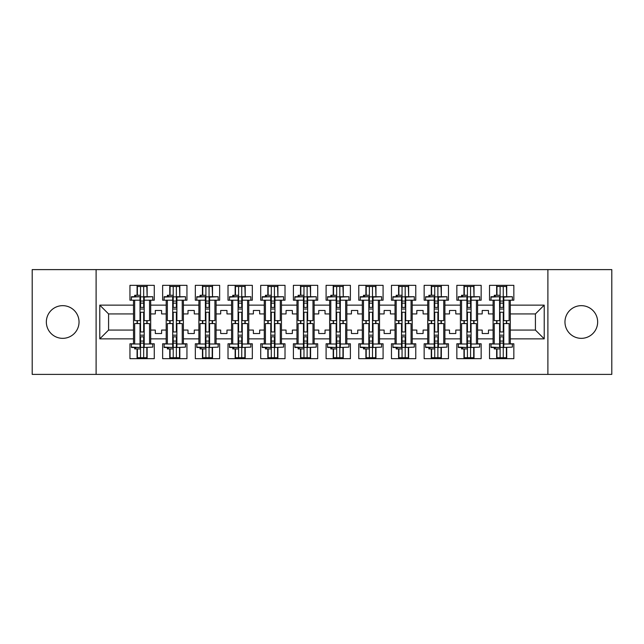 <?xml version="1.0" encoding="UTF-8"?>
<svg xmlns="http://www.w3.org/2000/svg" width="644" height="644" viewBox="0 0 644 644"><rect width="100%" height="100%" fill="white"/><g stroke="black" fill="none" stroke-linecap="round" stroke-linejoin="round"><path stroke-width="0.97" d="M581.315 305.659A16.341 16.341 0 0 0 564.965 322A16.341 16.341 0 0 0 581.315 338.342A16.341 16.341 0 0 0 597.656 322A16.341 16.341 0 0 0 581.315 305.659M62.685 305.659A16.341 16.341 0 0 0 46.344 322A16.341 16.341 0 0 0 62.685 338.342A16.341 16.341 0 0 0 79.035 322A16.341 16.341 0 0 0 62.685 305.659M547.891 269.611L32.2 269.611L32.2 374.389L611.8 374.389L611.8 269.611L547.891 269.611L547.891 374.389M477.59 330.066L482.195 330.066L482.195 333.528L488.482 333.528L488.482 330.066L493.095 330.066L493.095 313.934L488.482 313.934L488.482 310.472L482.195 310.472L482.195 313.934L477.59 313.934L477.59 338.865L493.095 338.865L493.095 343.791L489.529 343.791L489.529 358.668L513.84 358.668L513.84 343.791L510.273 343.791L510.273 330.066L535.422 330.066L535.422 313.934L510.273 313.934L510.273 330.066M444.899 330.066L449.504 330.066L449.504 333.528L455.791 333.528L455.791 330.066L460.404 330.066L460.404 313.934L455.791 313.934L455.791 310.472L449.504 310.472L449.504 313.934L444.899 313.934L444.899 338.865L460.404 338.865L460.404 343.791L456.846 343.791L456.846 358.668L481.149 358.668L481.149 343.791L477.59 343.791L477.59 338.865M412.208 330.066L416.821 330.066L416.821 333.528L423.108 333.528L423.108 330.066L427.713 330.066L427.713 313.934L423.108 313.934L423.108 310.472L416.821 310.472L416.821 313.934L412.208 313.934L412.208 338.865L427.713 338.865L427.713 343.791L424.154 343.791L424.154 358.668L448.457 358.668L448.457 343.791L444.899 343.791L444.899 338.865M379.517 330.066L384.13 330.066L384.13 333.528L390.417 333.528L390.417 330.066L395.03 330.066L395.03 313.934L390.417 313.934L390.417 310.472L384.13 310.472L384.13 313.934L379.517 313.934L379.517 338.865L395.03 338.865L395.03 343.791L391.463 343.791L391.463 358.668L415.774 358.668L415.774 343.791L412.208 343.791L412.208 338.865M346.834 330.066L351.439 330.066L351.439 333.528L357.726 333.528L357.726 330.066L362.339 330.066L362.339 313.934L357.726 313.934L357.726 310.472L351.439 310.472L351.439 313.934L346.834 313.934L346.834 338.865L362.339 338.865L362.339 343.791L358.772 343.791L358.772 358.668L383.083 358.668L383.083 343.791L379.517 343.791L379.517 338.865M314.143 330.066L318.756 330.066L318.756 333.528L325.035 333.528L325.035 330.066L329.648 330.066L329.648 313.934L325.035 313.934L325.035 310.472L318.756 310.472L318.756 313.934L314.143 313.934L314.143 338.865L329.648 338.865L329.648 343.791L326.089 343.791L326.089 358.668L350.392 358.668L350.392 343.791L346.834 343.791L346.834 338.865M281.452 330.066L286.065 330.066L286.065 333.528L292.352 333.528L292.352 330.066L296.956 330.066L296.956 313.934L292.352 313.934L292.352 310.472L286.065 310.472L286.065 313.934L281.452 313.934L281.452 338.865L296.956 338.865L296.956 343.791L293.398 343.791L293.398 358.668L317.701 358.668L317.701 343.791L314.143 343.791L314.143 338.865M248.761 330.066L253.374 330.066L253.374 333.528L259.661 333.528L259.661 330.066L264.273 330.066L264.273 313.934L259.661 313.934L259.661 310.472L253.374 310.472L253.374 313.934L248.761 313.934L248.761 338.865L264.273 338.865L264.273 343.791L260.707 343.791L260.707 358.668L285.018 358.668L285.018 343.791L281.452 343.791L281.452 338.865M216.078 330.066L220.683 330.066L220.683 333.528L226.97 333.528L226.97 330.066L231.582 330.066L231.582 313.934L226.97 313.934L226.97 310.472L220.683 310.472L220.683 313.934L216.078 313.934L216.078 338.865L231.582 338.865L231.582 343.791L228.016 343.791L228.016 358.668L252.327 358.668L252.327 343.791L248.761 343.791L248.761 338.865M183.387 330.066L188 330.066L188 333.528L194.279 333.528L194.279 330.066L198.891 330.066L198.891 313.934L194.279 313.934L194.279 310.472L188 310.472L188 313.934L183.387 313.934L183.387 338.865L198.891 338.865L198.891 343.791L195.333 343.791L195.333 358.668L219.636 358.668L219.636 343.791L216.078 343.791L216.078 338.865M150.696 330.066L155.309 330.066L155.309 333.528L161.596 333.528L161.596 330.066L166.2 330.066L166.2 313.934L161.596 313.934L161.596 310.472L155.309 310.472L155.309 313.934L150.696 313.934L150.696 338.865L166.2 338.865L166.2 343.791L162.642 343.791L162.642 358.668L186.945 358.668L186.945 343.791L183.387 343.791L183.387 338.865M96.109 374.389L96.109 269.611M183.387 313.934L183.387 305.135L198.891 305.135L198.891 313.934M216.078 313.934L216.078 300.209L219.636 300.209L219.636 285.332L195.333 285.332L195.333 300.209L198.891 300.209L198.891 305.135M216.078 305.135L231.582 305.135L231.582 313.934M248.761 313.934L248.761 300.209L252.327 300.209L252.327 285.332L228.016 285.332L228.016 300.209L231.582 300.209L231.582 305.135M248.761 305.135L264.273 305.135L264.273 313.934M281.452 313.934L281.452 300.209L285.018 300.209L285.018 285.332L260.707 285.332L260.707 300.209L264.273 300.209L264.273 305.135M281.452 305.135L296.956 305.135L296.956 313.934M314.143 313.934L314.143 300.209L317.701 300.209L317.701 285.332L293.398 285.332L293.398 300.209L296.956 300.209L296.956 305.135M314.143 305.135L329.648 305.135L329.648 313.934M346.834 313.934L346.834 300.209L350.392 300.209L350.392 285.332L326.089 285.332L326.089 300.209L329.648 300.209L329.648 305.135M346.834 305.135L362.339 305.135L362.339 313.934M379.517 313.934L379.517 300.209L383.083 300.209L383.083 285.332L358.772 285.332L358.772 300.209L362.339 300.209L362.339 305.135M379.517 305.135L395.03 305.135L395.03 313.934M412.208 313.934L412.208 300.209L415.774 300.209L415.774 285.332L391.463 285.332L391.463 300.209L395.03 300.209L395.03 305.135M412.208 305.135L427.713 305.135L427.713 313.934M444.899 313.934L444.899 300.209L448.457 300.209L448.457 285.332L424.154 285.332L424.154 300.209L427.713 300.209L427.713 305.135M444.899 305.135L460.404 305.135L460.404 313.934M477.59 313.934L477.59 300.209L481.149 300.209L481.149 285.332L456.846 285.332L456.846 300.209L460.404 300.209L460.404 305.135M477.59 305.135L493.095 305.135L493.095 313.934M510.273 313.934L510.273 300.209L513.84 300.209L513.84 285.332L489.529 285.332L489.529 300.209L493.095 300.209L493.095 305.135M510.273 305.135L544.22 305.135L544.22 338.865L510.273 338.865M133.517 330.066L133.517 313.934L108.578 313.934L108.578 330.066L133.517 330.066L133.517 343.791L129.951 343.791L129.951 358.668L154.262 358.668L154.262 343.791L150.696 343.791L150.696 338.865M133.517 338.865L99.78 338.865L99.78 305.135L133.517 305.135L133.517 313.934M150.696 313.934L150.696 300.209L154.262 300.209L154.262 285.332L129.951 285.332L129.951 300.209L133.517 300.209L133.517 305.135M150.696 305.135L166.2 305.135L166.2 313.934M183.387 305.135L183.387 300.209L186.945 300.209L186.945 285.332L162.642 285.332L162.642 300.209L166.2 300.209L166.2 305.135M493.095 330.066L493.095 338.865M460.404 330.066L460.404 338.865M427.713 330.066L427.713 338.865M395.03 330.066L395.03 338.865M362.339 330.066L362.339 338.865M329.648 330.066L329.648 338.865M296.956 330.066L296.956 338.865M264.273 330.066L264.273 338.865M231.582 330.066L231.582 338.865M198.891 330.066L198.891 338.865M166.2 330.066L166.2 338.865M108.578 330.066L99.78 338.865M99.78 305.135L108.578 313.934M535.422 330.066L544.22 338.865M544.22 305.135L535.422 313.934M137.075 358.668L137.075 348.927M137.075 323.57L137.075 320.64M137.075 295.282L137.075 285.332M147.138 358.668L147.138 347.486M147.138 323.57L147.138 320.64M147.138 296.731L147.138 285.332M169.766 358.668L169.766 348.927M169.766 323.57L169.766 320.64M169.766 295.282L169.766 285.332M179.821 358.668L179.821 347.486M179.821 323.57L179.821 320.64M179.821 296.731L179.821 285.332M202.458 358.668L202.458 348.927M202.458 323.57L202.458 320.64M202.458 295.282L202.458 285.332M212.512 358.668L212.512 347.486M212.512 323.57L212.512 320.64M212.512 296.731L212.512 285.332M235.141 358.668L235.141 348.927M235.141 323.57L235.141 320.64M235.141 295.282L235.141 285.332M245.203 358.668L245.203 347.486M245.203 323.57L245.203 320.64M245.203 296.731L245.203 285.332M267.832 358.668L267.832 348.927M267.832 323.57L267.832 320.64M267.832 295.282L267.832 285.332M277.894 358.668L277.894 347.486M277.894 323.57L277.894 320.64M277.894 296.731L277.894 285.332M300.523 358.668L300.523 348.927M300.523 323.57L300.523 320.64M300.523 295.282L300.523 285.332M310.577 358.668L310.577 347.486M310.577 323.57L310.577 320.64M310.577 296.731L310.577 285.332M333.214 358.668L333.214 348.927M333.214 323.57L333.214 320.64M333.214 295.282L333.214 285.332M343.268 358.668L343.268 347.486M343.268 323.57L343.268 320.64M343.268 296.731L343.268 285.332M365.897 358.668L365.897 348.927M365.897 323.57L365.897 320.64M365.897 295.282L365.897 285.332M375.959 358.668L375.959 347.486M375.959 323.57L375.959 320.64M375.959 296.731L375.959 285.332M398.588 358.668L398.588 348.927M398.588 323.57L398.588 320.64M398.588 295.282L398.588 285.332M408.65 358.668L408.65 347.486M408.65 323.57L408.65 320.64M408.65 296.731L408.65 285.332M431.279 358.668L431.279 348.927M431.279 323.57L431.279 320.64M431.279 295.282L431.279 285.332M441.333 358.668L441.333 347.486M441.333 323.57L441.333 320.64M441.333 296.731L441.333 285.332M463.97 358.668L463.97 348.927M463.97 323.57L463.97 320.64M463.97 295.282L463.97 285.332M474.024 358.668L474.024 347.486M474.024 323.57L474.024 320.64M474.024 296.731L474.024 285.332M496.653 358.668L496.653 348.927M496.653 323.57L496.653 320.64M496.653 295.282L496.653 285.332M506.715 358.668L506.715 347.486M506.715 323.57L506.715 320.64M506.715 296.731L506.715 285.332M140.014 347.124L140.014 323.57L134.668 323.57L134.668 344.001L131.416 344.001L131.416 347.486L140.014 347.486L131.416 347.124M140.014 297.085L140.014 320.64L134.668 320.64L134.668 300.209L131.416 300.209L131.416 296.731L140.014 296.731L131.416 297.085M149.545 344.001L144.2 344.001L144.2 323.57L149.545 323.57L149.545 344.001L152.789 344.001L152.789 347.124L144.2 347.486L152.789 347.124M152.789 297.085L152.789 300.209L149.545 300.209L149.545 320.64L144.2 320.64L144.2 296.731L152.789 296.731L144.2 297.085M137.389 295.282L137.389 286.483L146.824 286.483L147.138 296.675M137.389 348.927L137.389 357.726L146.824 357.726L146.824 347.486M146.824 323.57L146.824 320.64M137.389 323.57L137.389 320.64M134.668 347.486L134.668 348.927L140.537 348.927L140.537 357.726L140.537 336.828L140.537 341.07L143.676 341.07L143.676 336.828L143.676 357.726M143.676 331.95L143.676 312.26L143.676 331.95M134.668 296.731L134.668 295.282L140.537 295.282L140.537 286.483L140.537 307.381L140.537 303.139L143.676 303.139L143.676 307.381L143.676 286.483M140.537 331.95L140.537 312.26L140.537 331.95M140.537 347.358L143.676 347.358M140.537 296.852L143.676 296.852M140.537 341.07L140.014 341.07M140.537 343.163L143.676 343.163M140.537 301.046L143.676 301.046M140.537 303.139L140.014 303.139M144.2 335.178L140.014 335.178M144.2 336.828L140.014 336.828M144.2 331.95L140.014 331.95M144.2 312.26L140.014 312.26M144.2 307.381L140.014 307.381M144.2 309.031L140.014 309.031M144.2 344.001L144.2 347.124M172.697 347.124L172.697 323.57L167.36 323.57L167.36 344.001L164.107 344.001L164.107 347.486L172.697 347.486L164.107 347.124M172.697 297.085L172.697 320.64L167.36 320.64L167.36 300.209L164.107 300.209L164.107 296.731L172.697 296.731L164.107 297.085M182.236 344.001L176.891 344.001L176.891 323.57L182.236 323.57L182.236 344.001L185.48 344.001L185.48 347.124L176.891 347.486L185.48 347.124M185.48 297.085L185.48 300.209L182.236 300.209L182.236 320.64L176.891 320.64L176.891 296.731L185.48 296.731L176.891 297.085M170.08 295.282L170.08 286.483L179.507 286.483L179.821 296.675M170.08 348.927L170.08 357.726L179.507 357.726L179.507 347.486M179.507 323.57L179.507 320.64M170.08 323.57L170.08 320.64M167.36 347.486L167.36 348.927L173.22 348.927L173.22 357.726L173.22 336.828L173.22 341.07L176.367 341.07L176.367 336.828L176.367 357.726M176.367 331.95L176.367 312.26L176.367 331.95M167.36 296.731L167.36 295.282L173.22 295.282L173.22 286.483L173.22 307.381L173.22 303.139L176.367 303.139L176.367 307.381L176.367 286.483M173.22 331.95L173.22 312.26L173.22 331.95M173.22 347.358L176.367 347.358M173.22 296.852L176.367 296.852M173.22 341.07L172.697 341.07M173.22 343.163L176.367 343.163M173.22 301.046L176.367 301.046M173.22 303.139L172.697 303.139M176.891 335.178L172.697 335.178M176.891 336.828L172.697 336.828M176.891 331.95L172.697 331.95M176.891 312.26L172.697 312.26M176.891 307.381L172.697 307.381M176.891 309.031L172.697 309.031M176.891 344.001L176.891 347.124M205.388 347.124L205.388 323.57L200.043 323.57L200.043 344.001L196.798 344.001L196.798 347.486L205.388 347.486L196.798 347.124M205.388 297.085L205.388 320.64L200.043 320.64L200.043 300.209L196.798 300.209L196.798 296.731L205.388 296.731L196.798 297.085M214.919 344.001L209.582 344.001L209.582 323.57L214.919 323.57L214.919 344.001L218.171 344.001L218.171 347.124L209.582 347.486L218.171 347.124M218.171 297.085L218.171 300.209L214.919 300.209L214.919 320.64L209.582 320.64L209.582 296.731L218.171 296.731L209.582 297.085M202.771 295.282L202.771 286.483L212.198 286.483L212.512 296.675M202.771 348.927L202.771 357.726L212.198 357.726L212.198 347.486M212.198 323.57L212.198 320.64M202.771 323.57L202.771 320.64M200.043 347.486L200.043 348.927L205.911 348.927L205.911 357.726L205.911 336.828L205.911 341.07L209.059 341.07L209.059 336.828L209.059 357.726M209.059 331.95L209.059 312.26L209.059 331.95M200.043 296.731L200.043 295.282L205.911 295.282L205.911 286.483L205.911 307.381L205.911 303.139L209.059 303.139L209.059 307.381L209.059 286.483M205.911 331.95L205.911 312.26L205.911 331.95M205.911 347.358L209.059 347.358M205.911 296.852L209.059 296.852M205.911 341.07L205.388 341.07M205.911 343.163L209.059 343.163M205.911 301.046L209.059 301.046M205.911 303.139L205.388 303.139M209.582 335.178L205.388 335.178M209.582 336.828L205.388 336.828M209.582 331.95L205.388 331.95M209.582 312.26L205.388 312.26M209.582 307.381L205.388 307.381M209.582 309.031L205.388 309.031M209.582 344.001L209.582 347.124M238.079 347.124L238.079 323.57L232.734 323.57L232.734 344.001L229.489 344.001L229.489 347.486L238.079 347.486L229.489 347.124M238.079 297.085L238.079 320.64L232.734 320.64L232.734 300.209L229.489 300.209L229.489 296.731L238.079 296.731L229.489 297.085M247.61 344.001L242.265 344.001L242.265 323.57L247.61 323.57L247.61 344.001L250.862 344.001L250.862 347.124L242.265 347.486L250.862 347.124M250.862 297.085L250.862 300.209L247.61 300.209L247.61 320.64L242.265 320.64L242.265 296.731L250.862 296.731L242.265 297.085M235.454 295.282L235.454 286.483L244.889 286.483L245.203 296.675M235.454 348.927L235.454 357.726L244.889 357.726L244.889 347.486M244.889 323.57L244.889 320.64M235.454 323.57L235.454 320.64M232.734 347.486L232.734 348.927L238.602 348.927L238.602 357.726L238.602 336.828L238.602 341.07L241.742 341.07L241.742 336.828L241.742 357.726M241.742 331.95L241.742 312.26L241.742 331.95M232.734 296.731L232.734 295.282L238.602 295.282L238.602 286.483L238.602 307.381L238.602 303.139L241.742 303.139L241.742 307.381L241.742 286.483M238.602 331.95L238.602 312.26L238.602 331.95M238.602 347.358L241.742 347.358M238.602 296.852L241.742 296.852M238.602 341.07L238.079 341.07M238.602 343.163L241.742 343.163M238.602 301.046L241.742 301.046M238.602 303.139L238.079 303.139M242.265 335.178L238.079 335.178M242.265 336.828L238.079 336.828M242.265 331.95L238.079 331.95M242.265 312.26L238.079 312.26M242.265 307.381L238.079 307.381M242.265 309.031L238.079 309.031M242.265 344.001L242.265 347.124M270.77 347.124L270.77 323.57L265.425 323.57L265.425 344.001L262.172 344.001L262.172 347.486L270.77 347.486L262.172 347.124M270.77 297.085L270.77 320.64L265.425 320.64L265.425 300.209L262.172 300.209L262.172 296.731L270.77 296.731L262.172 297.085M280.301 344.001L274.956 344.001L274.956 323.57L280.301 323.57L280.301 344.001L283.545 344.001L283.545 347.124L274.956 347.486L283.545 347.124M283.545 297.085L283.545 300.209L280.301 300.209L280.301 320.64L274.956 320.64L274.956 296.731L283.545 296.731L274.956 297.085M268.146 295.282L268.146 286.483L277.58 286.483L277.894 296.675M268.146 348.927L268.146 357.726L277.58 357.726L277.58 347.486M277.58 323.57L277.58 320.64M268.146 323.57L268.146 320.64M265.425 347.486L265.425 348.927L271.293 348.927L271.293 357.726L271.293 336.828L271.293 341.07L274.433 341.07L274.433 336.828L274.433 357.726M274.433 331.95L274.433 312.26L274.433 331.95M265.425 296.731L265.425 295.282L271.293 295.282L271.293 286.483L271.293 307.381L271.293 303.139L274.433 303.139L274.433 307.381L274.433 286.483M271.293 331.95L271.293 312.26L271.293 331.95M271.293 347.358L274.433 347.358M271.293 296.852L274.433 296.852M271.293 341.07L270.77 341.07M271.293 343.163L274.433 343.163M271.293 301.046L274.433 301.046M271.293 303.139L270.77 303.139M274.956 335.178L270.77 335.178M274.956 336.828L270.77 336.828M274.956 331.95L270.77 331.95M274.956 312.26L270.77 312.26M274.956 307.381L270.77 307.381M274.956 309.031L270.77 309.031M274.956 344.001L274.956 347.124M303.453 347.124L303.453 323.57L298.116 323.57L298.116 344.001L294.863 344.001L294.863 347.486L303.453 347.486L294.863 347.124M303.453 297.085L303.453 320.64L298.116 320.64L298.116 300.209L294.863 300.209L294.863 296.731L303.453 296.731L294.863 297.085M312.992 344.001L307.647 344.001L307.647 323.57L312.992 323.57L312.992 344.001L316.236 344.001L316.236 347.124L307.647 347.486L316.236 347.124M316.236 297.085L316.236 300.209L312.992 300.209L312.992 320.64L307.647 320.64L307.647 296.731L316.236 296.731L307.647 297.085M300.837 295.282L300.837 286.483L310.263 286.483L310.577 296.675M300.837 348.927L300.837 357.726L310.263 357.726L310.263 347.486M310.263 323.57L310.263 320.64M300.837 323.57L300.837 320.64M298.116 347.486L298.116 348.927L303.976 348.927L303.976 357.726L303.976 336.828L303.976 341.07L307.124 341.07L307.124 336.828L307.124 357.726M307.124 331.95L307.124 312.26L307.124 331.95M298.116 296.731L298.116 295.282L303.976 295.282L303.976 286.483L303.976 307.381L303.976 303.139L307.124 303.139L307.124 307.381L307.124 286.483M303.976 331.95L303.976 312.26L303.976 331.95M303.976 347.358L307.124 347.358M303.976 296.852L307.124 296.852M303.976 341.07L303.453 341.07M303.976 343.163L307.124 343.163M303.976 301.046L307.124 301.046M303.976 303.139L303.453 303.139M307.647 335.178L303.453 335.178M307.647 336.828L303.453 336.828M307.647 331.95L303.453 331.95M307.647 312.26L303.453 312.26M307.647 307.381L303.453 307.381M307.647 309.031L303.453 309.031M307.647 344.001L307.647 347.124M336.144 347.124L336.144 323.57L330.799 323.57L330.799 344.001L327.555 344.001L327.555 347.486L336.144 347.486L327.555 347.124M336.144 297.085L336.144 320.64L330.799 320.64L330.799 300.209L327.555 300.209L327.555 296.731L336.144 296.731L327.555 297.085M345.675 344.001L340.338 344.001L340.338 323.57L345.675 323.57L345.675 344.001L348.927 344.001L348.927 347.124L340.338 347.486L348.927 347.124M348.927 297.085L348.927 300.209L345.675 300.209L345.675 320.64L340.338 320.64L340.338 296.731L348.927 296.731L340.338 297.085M333.528 295.282L333.528 286.483L342.954 286.483L343.268 296.675M333.528 348.927L333.528 357.726L342.954 357.726L342.954 347.486M342.954 323.57L342.954 320.64M333.528 323.57L333.528 320.64M330.799 347.486L330.799 348.927L336.667 348.927L336.667 357.726L336.667 336.828L336.667 341.07L339.815 341.07L339.815 336.828L339.815 357.726M339.815 331.95L339.815 312.26L339.815 331.95M330.799 296.731L330.799 295.282L336.667 295.282L336.667 286.483L336.667 307.381L336.667 303.139L339.815 303.139L339.815 307.381L339.815 286.483M336.667 331.95L336.667 312.26L336.667 331.95M336.667 347.358L339.815 347.358M336.667 296.852L339.815 296.852M336.667 341.07L336.144 341.07M336.667 343.163L339.815 343.163M336.667 301.046L339.815 301.046M336.667 303.139L336.144 303.139M340.338 335.178L336.144 335.178M340.338 336.828L336.144 336.828M340.338 331.95L336.144 331.95M340.338 312.26L336.144 312.26M340.338 307.381L336.144 307.381M340.338 309.031L336.144 309.031M340.338 344.001L340.338 347.124M368.835 347.124L368.835 323.57L363.49 323.57L363.49 344.001L360.246 344.001L360.246 347.486L368.835 347.486L360.246 347.124M368.835 297.085L368.835 320.64L363.49 320.64L363.49 300.209L360.246 300.209L360.246 296.731L368.835 296.731L360.246 297.085M378.366 344.001L373.021 344.001L373.021 323.57L378.366 323.57L378.366 344.001L381.618 344.001L381.618 347.124L373.021 347.486L381.618 347.124M381.618 297.085L381.618 300.209L378.366 300.209L378.366 320.64L373.021 320.64L373.021 296.731L381.618 296.731L373.021 297.085M366.211 295.282L366.211 286.483L375.645 286.483L375.959 296.675M366.211 348.927L366.211 357.726L375.645 357.726L375.645 347.486M375.645 323.57L375.645 320.64M366.211 323.57L366.211 320.64M363.49 347.486L363.49 348.927L369.358 348.927L369.358 357.726L369.358 336.828L369.358 341.07L372.498 341.07L372.498 336.828L372.498 357.726M372.498 331.95L372.498 312.26L372.498 331.95M363.49 296.731L363.49 295.282L369.358 295.282L369.358 286.483L369.358 307.381L369.358 303.139L372.498 303.139L372.498 307.381L372.498 286.483M369.358 331.95L369.358 312.26L369.358 331.95M369.358 347.358L372.498 347.358M369.358 296.852L372.498 296.852M369.358 341.07L368.835 341.07M369.358 343.163L372.498 343.163M369.358 301.046L372.498 301.046M369.358 303.139L368.835 303.139M373.021 335.178L368.835 335.178M373.021 336.828L368.835 336.828M373.021 331.95L368.835 331.95M373.021 312.26L368.835 312.26M373.021 307.381L368.835 307.381M373.021 309.031L368.835 309.031M373.021 344.001L373.021 347.124M401.526 347.124L401.526 323.57L396.181 323.57L396.181 344.001L392.929 344.001L392.929 347.486L401.526 347.486L392.929 347.124M401.526 297.085L401.526 320.64L396.181 320.64L396.181 300.209L392.929 300.209L392.929 296.731L401.526 296.731L392.929 297.085M411.057 344.001L405.712 344.001L405.712 323.57L411.057 323.57L411.057 344.001L414.301 344.001L414.301 347.124L405.712 347.486L414.301 347.124M414.301 297.085L414.301 300.209L411.057 300.209L411.057 320.64L405.712 320.64L405.712 296.731L414.301 296.731L405.712 297.085M398.902 295.282L398.902 286.483L408.336 286.483L408.65 296.675M398.902 348.927L398.902 357.726L408.336 357.726L408.336 347.486M408.336 323.57L408.336 320.64M398.902 323.57L398.902 320.64M396.181 347.486L396.181 348.927L402.049 348.927L402.049 357.726L402.049 336.828L402.049 341.07L405.189 341.07L405.189 336.828L405.189 357.726M405.189 331.95L405.189 312.26L405.189 331.95M396.181 296.731L396.181 295.282L402.049 295.282L402.049 286.483L402.049 307.381L402.049 303.139L405.189 303.139L405.189 307.381L405.189 286.483M402.049 331.95L402.049 312.26L402.049 331.95M402.049 347.358L405.189 347.358M402.049 296.852L405.189 296.852M402.049 341.07L401.526 341.07M402.049 343.163L405.189 343.163M402.049 301.046L405.189 301.046M402.049 303.139L401.526 303.139M405.712 335.178L401.526 335.178M405.712 336.828L401.526 336.828M405.712 331.95L401.526 331.95M405.712 312.26L401.526 312.26M405.712 307.381L401.526 307.381M405.712 309.031L401.526 309.031M405.712 344.001L405.712 347.124M434.209 347.124L434.209 323.57L428.864 323.57L428.864 344.001L425.62 344.001L425.62 347.486L434.209 347.486L425.62 347.124M434.209 297.085L434.209 320.64L428.864 320.64L428.864 300.209L425.62 300.209L425.62 296.731L434.209 296.731L425.62 297.085M443.748 344.001L438.403 344.001L438.403 323.57L443.748 323.57L443.748 344.001L446.992 344.001L446.992 347.124L438.403 347.486L446.992 347.124M446.992 297.085L446.992 300.209L443.748 300.209L443.748 320.64L438.403 320.64L438.403 296.731L446.992 296.731L438.403 297.085M431.593 295.282L431.593 286.483L441.019 286.483L441.333 296.675M431.593 348.927L431.593 357.726L441.019 357.726L441.019 347.486M441.019 323.57L441.019 320.64M431.593 323.57L431.593 320.64M428.864 347.486L428.864 348.927L434.732 348.927L434.732 357.726L434.732 336.828L434.732 341.07L437.88 341.07L437.88 336.828L437.88 357.726M437.88 331.95L437.88 312.26L437.88 331.95M428.864 296.731L428.864 295.282L434.732 295.282L434.732 286.483L434.732 307.381L434.732 303.139L437.88 303.139L437.88 307.381L437.88 286.483M434.732 331.95L434.732 312.26L434.732 331.95M434.732 347.358L437.88 347.358M434.732 296.852L437.88 296.852M434.732 341.07L434.209 341.07M434.732 343.163L437.88 343.163M434.732 301.046L437.88 301.046M434.732 303.139L434.209 303.139M438.403 335.178L434.209 335.178M438.403 336.828L434.209 336.828M438.403 331.95L434.209 331.95M438.403 312.26L434.209 312.26M438.403 307.381L434.209 307.381M438.403 309.031L434.209 309.031M438.403 344.001L438.403 347.124M466.9 347.124L466.9 323.57L461.555 323.57L461.555 344.001L458.311 344.001L458.311 347.486L466.9 347.486L458.311 347.124M466.9 297.085L466.9 320.64L461.555 320.64L461.555 300.209L458.311 300.209L458.311 296.731L466.9 296.731L458.311 297.085M476.431 344.001L471.094 344.001L471.094 323.57L476.431 323.57L476.431 344.001L479.683 344.001L479.683 347.124L471.094 347.486L479.683 347.124M479.683 297.085L479.683 300.209L476.431 300.209L476.431 320.64L471.094 320.64L471.094 296.731L479.683 296.731L471.094 297.085M464.284 295.282L464.284 286.483L473.71 286.483L474.024 296.675M464.284 348.927L464.284 357.726L473.71 357.726L473.71 347.486M473.71 323.57L473.71 320.64M464.284 323.57L464.284 320.64M461.555 347.486L461.555 348.927L467.423 348.927L467.423 357.726L467.423 336.828L467.423 341.07L470.571 341.07L470.571 336.828L470.571 357.726M470.571 331.95L470.571 312.26L470.571 331.95M461.555 296.731L461.555 295.282L467.423 295.282L467.423 286.483L467.423 307.381L467.423 303.139L470.571 303.139L470.571 307.381L470.571 286.483M467.423 331.95L467.423 312.26L467.423 331.95M467.423 347.358L470.571 347.358M467.423 296.852L470.571 296.852M467.423 341.07L466.9 341.07M467.423 343.163L470.571 343.163M467.423 301.046L470.571 301.046M467.423 303.139L466.9 303.139M471.094 335.178L466.9 335.178M471.094 336.828L466.9 336.828M471.094 331.95L466.9 331.95M471.094 312.26L466.9 312.26M471.094 307.381L466.9 307.381M471.094 309.031L466.9 309.031M471.094 344.001L471.094 347.124M499.591 347.124L499.591 323.57L494.246 323.57L494.246 344.001L490.994 344.001L490.994 347.486L499.591 347.486L490.994 347.124M499.591 297.085L499.591 320.64L494.246 320.64L494.246 300.209L490.994 300.209L490.994 296.731L499.591 296.731L490.994 297.085M509.122 344.001L503.777 344.001L503.777 323.57L509.122 323.57L509.122 344.001L512.374 344.001L512.374 347.124L503.777 347.486L512.374 347.124M512.374 297.085L512.374 300.209L509.122 300.209L509.122 320.64L503.777 320.64L503.777 296.731L512.374 296.731L503.777 297.085M496.967 295.282L496.967 286.483L506.401 286.483L506.715 296.675M496.967 348.927L496.967 357.726L506.401 357.726L506.401 347.486M506.401 323.57L506.401 320.64M496.967 323.57L496.967 320.64M494.246 347.486L494.246 348.927L500.114 348.927L500.114 357.726L500.114 336.828L500.114 341.07L503.254 341.07L503.254 336.828L503.254 357.726M503.254 331.95L503.254 312.26L503.254 331.95M494.246 296.731L494.246 295.282L500.114 295.282L500.114 286.483L500.114 307.381L500.114 303.139L503.254 303.139L503.254 307.381L503.254 286.483M500.114 331.95L500.114 312.26L500.114 331.95M500.114 347.358L503.254 347.358M500.114 296.852L503.254 296.852M500.114 341.07L499.591 341.07M500.114 343.163L503.254 343.163M500.114 301.046L503.254 301.046M500.114 303.139L499.591 303.139M503.777 335.178L499.591 335.178M503.777 336.828L499.591 336.828M503.777 331.95L499.591 331.95M503.777 312.26L499.591 312.26M503.777 307.381L499.591 307.381M503.777 309.031L499.591 309.031M503.777 344.001L503.777 347.124M140.014 344.001L134.668 344.001M135.586 295.282L135.586 296.731M135.586 348.927L135.586 347.486M140.014 300.209L134.668 300.209M149.545 300.209L144.2 300.209M172.697 344.001L167.36 344.001M168.277 295.282L168.277 296.731M168.277 348.927L168.277 347.486M172.697 300.209L167.36 300.209M182.236 300.209L176.891 300.209M205.388 344.001L200.043 344.001M200.968 295.282L200.968 296.731M200.968 348.927L200.968 347.486M205.388 300.209L200.043 300.209M214.919 300.209L209.582 300.209M238.079 344.001L232.734 344.001M233.651 295.282L233.651 296.731M233.651 348.927L233.651 347.486M238.079 300.209L232.734 300.209M247.61 300.209L242.265 300.209M270.77 344.001L265.425 344.001M266.342 295.282L266.342 296.731M266.342 348.927L266.342 347.486M270.77 300.209L265.425 300.209M280.301 300.209L274.956 300.209M303.453 344.001L298.116 344.001M299.033 295.282L299.033 296.731M299.033 348.927L299.033 347.486M303.453 300.209L298.116 300.209M312.992 300.209L307.647 300.209M336.144 344.001L330.799 344.001M331.724 295.282L331.724 296.731M331.724 348.927L331.724 347.486M336.144 300.209L330.799 300.209M345.675 300.209L340.338 300.209M368.835 344.001L363.49 344.001M364.407 295.282L364.407 296.731M364.407 348.927L364.407 347.486M368.835 300.209L363.49 300.209M378.366 300.209L373.021 300.209M401.526 344.001L396.181 344.001M397.098 295.282L397.098 296.731M397.098 348.927L397.098 347.486M401.526 300.209L396.181 300.209M411.057 300.209L405.712 300.209M434.209 344.001L428.864 344.001M429.79 295.282L429.79 296.731M429.79 348.927L429.79 347.486M434.209 300.209L428.864 300.209M443.748 300.209L438.403 300.209M466.9 344.001L461.555 344.001M462.481 295.282L462.481 296.731M462.481 348.927L462.481 347.486M466.9 300.209L461.555 300.209M476.431 300.209L471.094 300.209M499.591 344.001L494.246 344.001M495.164 295.282L495.164 296.731M495.164 348.927L495.164 347.486M499.591 300.209L494.246 300.209M509.122 300.209L503.777 300.209"/></g></svg>
